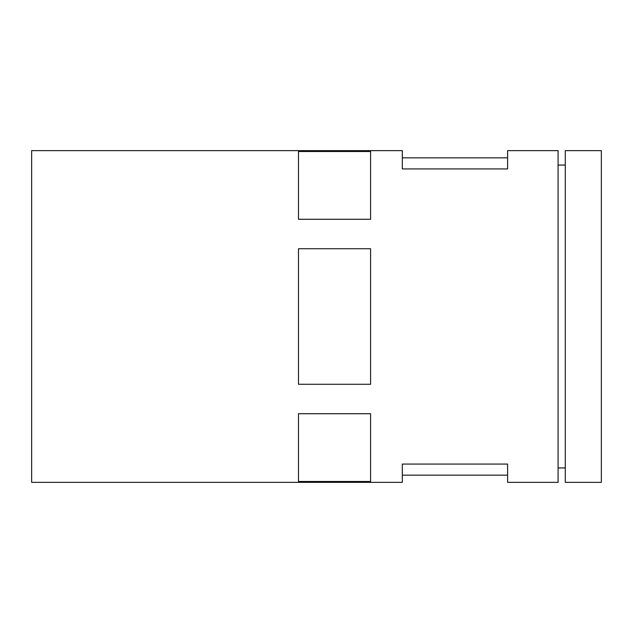 <?xml version="1.0" encoding="UTF-8"?>
<svg xmlns="http://www.w3.org/2000/svg" width="633" height="633" viewBox="0 0 633 633"><rect width="100%" height="100%" fill="white"/><g stroke="black" fill="none" stroke-linecap="round" stroke-linejoin="round"><path stroke-width="0.95" d="M601.35 150.638L601.35 482.362L565.293 482.362L565.293 150.638L601.35 150.638M565.293 165.063L558.084 165.063M558.084 150.638L558.084 482.362L507.603 482.362L507.603 464.068L402.319 464.068L402.319 482.362L31.65 482.362L31.65 150.638L402.319 150.638L402.319 168.932L507.603 168.932L507.603 150.638L558.084 150.638M298.475 248.729L298.475 384.271L370.582 384.271L370.582 248.729L298.475 248.729M298.475 151.509L370.582 151.509L370.582 219.279L298.475 219.279L298.475 151.509M298.475 413.721L370.582 413.721L370.582 481.491L298.475 481.491L298.475 413.721M565.293 467.937L558.084 467.937M507.603 157.846L402.319 157.846M507.603 475.154L402.319 475.154"/></g></svg>
